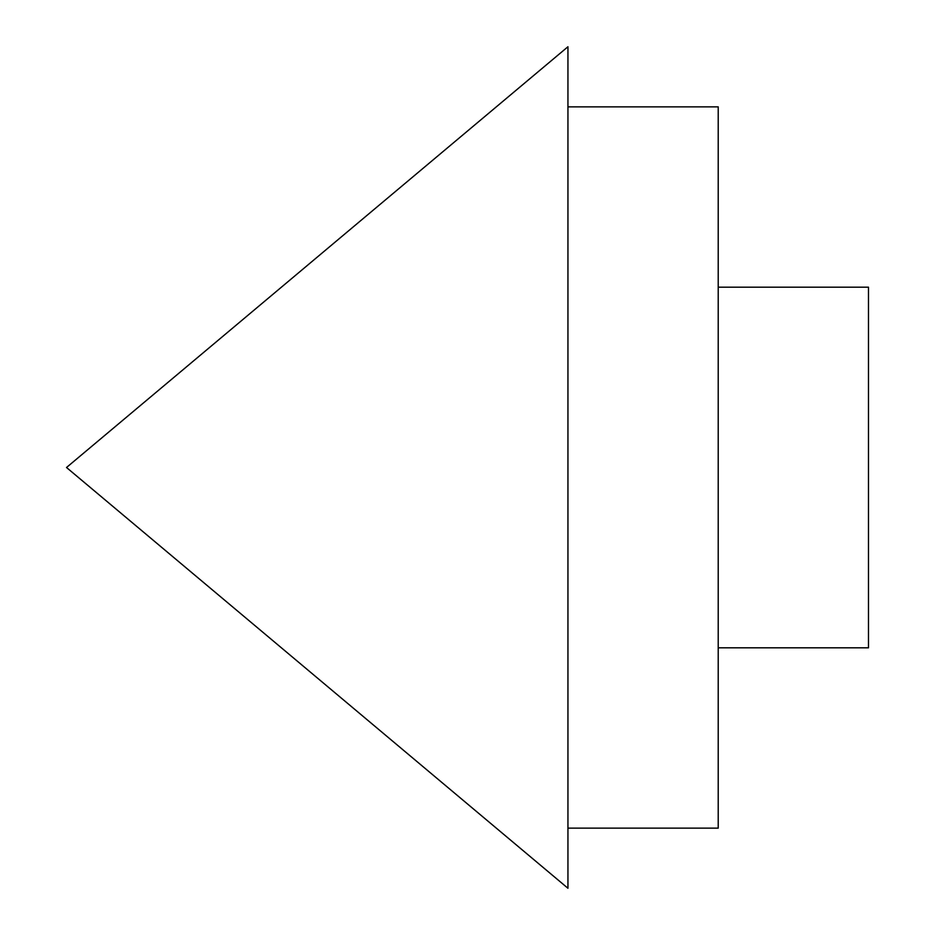 <?xml version="1.0" encoding="UTF-8"?>
<svg xmlns="http://www.w3.org/2000/svg" width="935" height="935" viewBox="0 0 935 935"><rect width="100%" height="100%" fill="white"/><g stroke="black" fill="none" stroke-linecap="round" stroke-linejoin="round"><path stroke-width="1.4" d="M567.942 467.5L567.942 888.25L66.514 467.5L567.942 46.75L567.942 467.5M567.942 106.859L718.22 106.859L718.22 828.141L567.942 828.141M718.22 287.174L868.486 287.174L868.486 647.826L718.22 647.826"/></g></svg>
